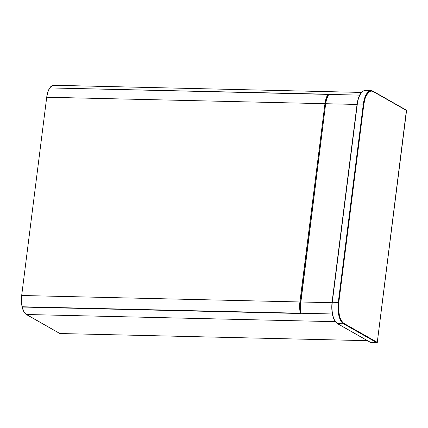 <?xml version="1.0" encoding="UTF-8"?>
<svg xmlns="http://www.w3.org/2000/svg" width="428" height="428" viewBox="0 0 428 428"><rect width="100%" height="100%" fill="white"/><g stroke="black" fill="none" stroke-linecap="round" stroke-linejoin="round"><path stroke-width="0.64" d="M328.057 94.583L328.565 94.599L328.057 94.583M328.688 94.406L359.622 95.128L328.688 94.406L359.622 95.128L328.688 94.406L326.446 99.676L325.665 103.715L300.338 306.304L301.045 313.248L332.353 313.975L301.045 313.248A15.708 6.869 91.3 0 0 301.103 313.521L22.165 307.036L22.197 306.769L22.165 307.036L301.103 313.521A15.708 6.869 91.3 0 1 301.045 313.248L332.353 313.975L301.045 313.248A15.708 6.869 91.3 0 1 300.617 301.981L332.005 302.714L300.617 301.981L325.665 103.715L357.048 104.443L325.665 103.715A15.708 6.869 91.3 0 1 328.688 94.406A15.708 6.869 91.3 0 1 328.806 94.24L49.846 87.927L328.806 94.24A15.708 6.869 91.3 0 0 328.688 94.406M55.249 85.728L53.88 85.284L52.489 85.482L49.867 87.756A15.708 6.869 91.3 0 1 53.687 85.274L361.435 92.427M300.445 313.141L301.023 313.152L300.445 313.141M367.449 340.677L59.856 333.524L367.449 340.677M335.327 321.679L26.349 314.5L59.856 333.524L25.691 314.04L23.904 311.782L22.165 307.036A15.708 6.869 91.3 0 0 26.349 314.5L335.327 321.679M406.552 110.59L406.402 110.167L373.066 91.239L371.162 90.688L365.159 90.549A17.671 7.725 91.3 0 0 357.321 103.999L363.324 104.138A17.671 7.725 -88.7 0 1 371.162 90.688A17.671 7.725 -88.7 0 1 372.922 91.196A17.671 7.725 91.3 0 0 371.049 90.688A17.671 7.725 91.3 0 0 363.324 104.138L338.275 302.409L332.278 302.27L357.321 103.999L363.324 104.138L338.275 302.409L332.278 302.27A17.671 7.725 91.3 0 0 337.537 323.643L343.54 323.787A17.671 7.725 -88.7 0 1 338.275 302.409L338.794 302.51L338.537 309.246L339.425 315.58L340.26 318.293L342.56 322.284L343.941 323.413L377.277 342.341L406.563 110.52L373.227 91.587L371.766 91.105L370.284 91.287L368.834 92.122L366.245 95.615L365.207 98.135L363.843 104.239L338.794 302.51L363.843 104.239L363.324 104.138L363.843 104.239A17.28 7.554 -88.7 0 1 373.227 91.587A0.391 0.342 -60.4 0 0 372.922 91.196A0.391 0.342 119.6 0 1 373.227 91.587L406.563 110.52A0.391 0.342 -60.4 0 0 406.258 110.13L406.563 110.52L377.277 342.341L343.941 323.413A17.28 7.554 -88.7 0 1 338.794 302.51L338.275 302.409A17.671 7.725 91.3 0 0 343.54 323.787L337.537 323.643L370.873 342.577L376.875 342.716L343.54 323.787A0.391 0.342 -60.4 0 0 343.941 323.413A0.391 0.342 119.6 0 1 343.54 323.787L376.875 342.716A0.391 0.342 -60.4 0 0 377.277 342.341L377.277 342.341A0.391 0.342 119.6 0 1 376.875 342.716L376.977 342.705M360.761 93.432L358.498 97.98M331.828 309.091L332.133 312.37L333.551 318.138M337.232 323.258A0.391 0.342 -60.4 0 0 337.537 323.643A17.671 7.725 -88.7 0 1 332.278 302.27L357.321 103.999L332.096 302.286M377.261 342.416L406.375 110.606M406.258 110.13L406.563 110.52M357.134 104.084L357.321 103.999A17.671 7.725 -88.7 0 1 365.047 90.549A17.671 7.725 -88.7 0 1 366.919 91.057M332.085 302.355A17.28 7.554 91.3 0 0 334.156 319.539M370.621 342.432A0.391 0.342 -60.4 0 0 370.873 342.577L337.537 323.643A0.391 0.342 119.6 0 1 337.387 323.605C332.92 319.946 331.144 312.847 332.053 302.312L357.096 104.041C358.348 95.621 361.039 91.121 365.159 90.549M337.387 323.605L370.728 342.539L376.913 342.726L370.953 342.577M371.087 342.288L370.873 342.577L370.568 342.186M22.101 306.764L300.338 313.232L300.932 312.713L300.338 313.232A15.708 6.869 -88.7 0 1 299.91 301.965L324.959 103.699L46.722 97.231L21.673 295.497L21.427 301.269L22.101 306.764L300.338 313.232L299.659 307.737L299.91 301.965L21.673 295.497L299.91 301.965L324.959 103.699A15.708 6.869 -88.7 0 1 327.982 94.39L328.249 95.118L327.982 94.39L326.104 98.435L324.959 103.699L46.722 97.231L21.673 295.497A15.708 6.869 91.3 0 0 22.101 306.764M49.75 87.922L327.982 94.39L49.75 87.922L47.866 91.967L46.722 97.231A15.708 6.869 91.3 0 1 49.75 87.922M376.913 342.726L377.314 342.384"/></g></svg>
